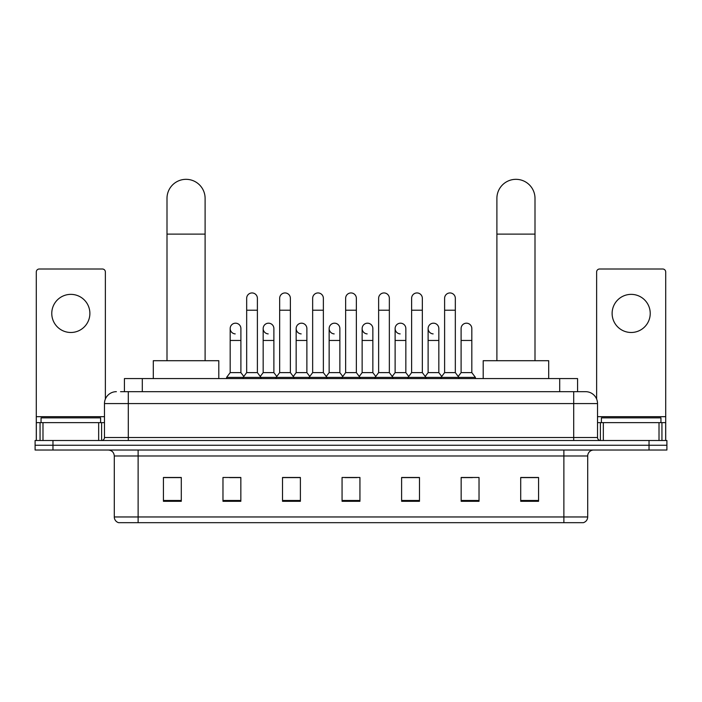 <?xml version="1.0" encoding="UTF-8"?>
<svg xmlns="http://www.w3.org/2000/svg" width="702" height="702" viewBox="0 0 702 702"><rect width="100%" height="100%" fill="white"/><g stroke="black" fill="none" stroke-linecap="round" stroke-linejoin="round"><path stroke-width="1.05" d="M124.43 391.672L124.43 378.571L577.571 378.571L577.571 391.672M120.823 391.672L585.617 391.672A11.908 11.908 0 0 1 597.525 403.58L597.525 437.522C597.683 439.312 598.683 440.303 600.508 440.496M120.551 391.672L128.29 391.672L128.29 403.58L104.475 403.58L104.475 437.522A2.975 2.975 0 0 1 101.492 440.496M116.383 391.672A11.908 11.908 0 0 0 104.475 403.58M52.966 440.496L35.1 440.496L35.1 445.261L52.966 445.261L35.1 445.261L35.1 450.026L52.966 450.026L52.966 445.261L649.034 445.261L52.966 445.261L52.966 440.496L649.034 440.496L649.034 445.261L666.9 445.261L649.034 445.261L649.034 450.026L52.966 450.026M649.034 450.026L666.9 450.026L666.9 440.496L649.034 440.496M597.525 403.58L573.709 403.58L573.709 391.672L585.617 391.672M587.706 516.962C587.539 519.813 586.109 521.718 583.415 522.674L563.881 522.674L563.881 516.962L587.706 516.962L587.706 455.984A5.958 5.958 0 0 1 593.655 450.026M563.881 522.674L118.585 522.674A5.958 5.958 0 0 1 114.294 516.962L114.294 455.984C113.943 452.369 111.96 450.377 108.345 450.026M538.574 501.298L538.574 477.483L520.708 477.483L520.708 501.298L538.574 501.298M479.027 501.298L479.027 477.483L461.161 477.483L461.161 501.298L479.027 501.298M419.48 501.298L419.48 477.483L401.614 477.483L401.614 501.298L419.48 501.298M181.291 501.298L181.291 477.483L163.426 477.483L163.426 501.298L181.291 501.298M240.839 501.298L240.839 477.483L222.973 477.483L222.973 501.298L240.839 501.298M300.386 501.298L300.386 477.483L282.52 477.483L282.52 501.298L300.386 501.298M359.933 501.298L359.933 477.483L342.067 477.483L342.067 501.298L359.933 501.298M461.161 477.597L472.42 477.597M520.708 477.597L537.381 477.597M295.56 477.597L290.979 477.597M229.58 477.597L240.839 477.597M164.619 477.597L181.291 477.597M411.021 477.597L406.44 477.597M345.042 477.597L356.958 477.597M300.386 477.597L282.52 477.597M419.48 477.597L401.614 477.597M100.605 422.639L100.605 417.874L41.058 417.874L41.058 422.639M70.832 294.366A19.059 19.059 0 0 0 51.772 313.425A19.059 19.059 0 0 0 70.832 332.485A19.059 19.059 0 0 0 89.882 313.425A19.059 19.059 0 0 0 70.832 294.366M98.666 440.496L98.666 422.639L42.989 422.639L42.989 440.496M105.37 399.052L105.37 271.981A2.975 2.975 0 0 0 102.387 269.006L39.268 269.006A2.975 2.975 0 0 0 36.293 271.981L36.293 422.639L42.989 422.639M98.666 422.639L104.475 422.639M36.293 440.496L36.293 422.639M166.997 360.705L166.997 198.376A19.059 19.059 0 0 1 186.056 179.326A19.059 19.059 0 0 1 205.107 198.376A19.059 19.059 0 0 0 186.056 179.326M205.107 360.705L205.107 198.376M218.805 378.571L218.805 360.705L153.299 360.705L153.299 378.571M496.893 360.705L496.893 198.376A19.059 19.059 0 0 1 515.944 179.326A19.059 19.059 0 0 1 535.003 198.376A19.059 19.059 0 0 0 515.944 179.326M535.003 360.705L535.003 198.376M548.701 378.571L548.701 360.705L483.195 360.705L483.195 378.571M246.674 310.214L257.388 310.214L257.388 372.613L246.674 372.613L246.674 298.297A5.362 5.362 0 0 1 252.369 292.953A5.362 5.362 0 0 1 257.388 298.297A5.362 5.362 0 0 0 252.369 292.953M246.674 372.613L243.103 377.378L243.103 378.571M257.388 372.613L260.96 377.378L226.606 377.378L226.606 378.571M279.659 372.613L279.659 310.214L290.382 310.214L290.382 372.613L279.659 372.613L276.088 377.378L260.96 377.378L260.96 378.571M279.659 310.214L279.659 298.297A5.362 5.362 0 0 1 285.354 292.953A5.362 5.362 0 0 1 290.382 298.297A5.362 5.362 0 0 0 285.354 292.953M290.382 372.613L293.954 377.378L276.088 377.378L276.088 378.571M312.653 372.613L312.653 310.214L323.368 310.214L323.368 372.613L312.653 372.613L309.082 377.378L293.954 377.378L293.954 378.571M312.653 310.214L312.653 298.297A5.362 5.362 0 0 1 318.348 292.953A5.362 5.362 0 0 1 323.368 298.297A5.362 5.362 0 0 0 318.348 292.953M323.368 372.613L326.939 377.378L309.082 377.378L309.082 378.571M345.638 372.613L345.638 310.214L356.362 310.214L356.362 372.613L345.638 372.613L342.067 377.378L326.939 377.378L326.939 378.571M345.638 310.214L345.638 298.297A5.362 5.362 0 0 1 351.333 292.953A5.362 5.362 0 0 1 356.362 298.297A5.362 5.362 0 0 0 351.333 292.953M356.362 372.613L359.933 377.378L342.067 377.378L342.067 378.571M378.632 372.613L378.632 310.214L389.347 310.214L389.347 372.613L378.632 372.613L375.061 377.378L359.933 377.378L359.933 378.571M378.632 310.214L378.632 298.297A5.362 5.362 0 0 1 384.327 292.953A5.362 5.362 0 0 1 389.347 298.297A5.362 5.362 0 0 0 384.327 292.953M389.347 372.613L392.918 377.378L375.061 377.378L375.061 378.571M411.618 372.613L411.618 310.214L422.341 310.214L422.341 372.613L411.618 372.613L408.046 377.378L392.918 377.378L392.918 378.571M411.618 310.214L411.618 298.297A5.362 5.362 0 0 1 417.313 292.953A5.362 5.362 0 0 1 422.341 298.297A5.362 5.362 0 0 0 417.313 292.953M422.341 372.613L425.912 377.378L408.046 377.378L408.046 378.571M444.612 372.613L444.612 310.214L455.326 310.214L455.326 372.613L444.612 372.613L441.04 377.378L425.912 377.378L425.912 378.571M444.612 310.214L444.612 298.297A5.362 5.362 0 0 1 450.307 292.953A5.362 5.362 0 0 1 455.326 298.297A5.362 5.362 0 0 0 450.307 292.953M455.326 372.613L458.897 377.378L441.04 377.378L441.04 378.571M471.823 372.613L471.823 340.461L461.1 340.461L461.1 372.613L471.823 372.613L475.394 377.378L458.897 377.378L458.897 378.571M235.196 333.898A5.362 5.362 0 0 1 230.177 328.554A5.362 5.362 0 0 1 235.872 323.201A5.362 5.362 0 0 1 240.9 328.554L240.9 340.461L230.177 340.461L230.177 328.554M240.9 340.461L240.9 372.613L230.177 372.613L230.177 340.461M230.177 372.613L226.606 377.378M240.9 372.613L243.787 376.465M268.19 333.898A5.362 5.362 0 0 1 263.171 328.554A5.362 5.362 0 0 1 268.866 323.201A5.362 5.362 0 0 1 273.885 328.554L273.885 340.461L263.171 340.461L263.171 328.554M273.885 340.461L273.885 372.613L263.171 372.613L263.171 340.461M263.171 372.613L260.275 376.465M273.885 372.613L276.772 376.465M301.176 333.898A5.362 5.362 0 0 1 296.156 328.554A5.362 5.362 0 0 1 301.851 323.201A5.362 5.362 0 0 1 306.879 328.554L306.879 340.461L296.156 340.461L296.156 328.554M306.879 340.461L306.879 372.613L296.156 372.613L296.156 340.461M296.156 372.613L293.269 376.465M306.879 372.613L309.766 376.465M334.17 333.898A5.362 5.362 0 0 1 329.15 328.554A5.362 5.362 0 0 1 334.845 323.201A5.362 5.362 0 0 1 339.865 328.554L339.865 340.461L329.15 340.461L329.15 328.554M339.865 340.461L339.865 372.613L329.15 372.613L329.15 340.461M329.15 372.613L326.255 376.465M339.865 372.613L342.752 376.465M367.155 333.898A5.362 5.362 0 0 1 362.135 328.554A5.362 5.362 0 0 1 367.83 323.201A5.362 5.362 0 0 1 372.85 328.554L372.85 340.461L362.135 340.461L362.135 328.554M372.85 340.461L372.85 372.613L362.135 372.613L362.135 340.461M362.135 372.613L359.248 376.465M372.85 372.613L375.745 376.465M400.149 333.898A5.362 5.362 0 0 1 395.121 328.554A5.362 5.362 0 0 1 400.824 323.201A5.362 5.362 0 0 1 405.844 328.554L405.844 340.461L395.121 340.461L395.121 328.554M405.844 340.461L405.844 372.613L395.121 372.613L395.121 340.461M395.121 372.613L392.234 376.465M405.844 372.613L408.731 376.465M433.134 333.898A5.362 5.362 0 0 1 428.115 328.554A5.362 5.362 0 0 1 433.81 323.201A5.362 5.362 0 0 1 438.829 328.554L438.829 340.461L428.115 340.461L428.115 328.554M438.829 340.461L438.829 372.613L428.115 372.613L428.115 340.461M428.115 372.613L425.228 376.465M438.829 372.613L441.725 376.465M461.1 340.461L461.1 328.554A5.362 5.362 0 0 1 466.804 323.201A5.362 5.362 0 0 1 471.823 328.554L471.823 340.461M461.1 372.613L458.213 376.465M475.394 377.378L475.394 378.571M631.168 294.366A19.059 19.059 0 0 0 612.118 313.425A19.059 19.059 0 0 0 631.168 332.485A19.059 19.059 0 0 0 650.227 313.425A19.059 19.059 0 0 0 631.168 294.366M659.011 440.496L659.011 422.639L603.334 422.639L603.334 440.496M665.707 440.496L665.707 422.639L665.707 440.496M659.011 422.639L665.707 422.639L665.707 271.981A2.975 2.975 0 0 0 662.732 269.006L599.613 269.006A2.975 2.975 0 0 0 596.63 271.981L596.63 399.052M597.525 422.639L603.334 422.639M660.942 422.639L660.942 417.874L601.395 417.874L601.395 422.639M142.295 391.672L142.295 378.571M559.705 391.672L559.705 378.571M128.29 440.496L128.29 437.522L597.525 437.522M104.475 437.522L128.29 437.522L128.29 403.58L573.709 403.58L573.709 440.496M563.881 450.026L563.881 455.984L114.294 455.984M587.706 455.984L563.881 455.984L563.881 516.962L138.118 516.962L138.118 522.674M114.294 516.962L138.118 516.962L138.118 450.026M359.933 500.473L342.067 500.473M300.386 500.473L282.52 500.473M240.839 500.473L222.973 500.473M181.291 500.473L163.426 500.473M419.48 500.473L401.614 500.473M479.027 500.473L461.161 500.473M538.574 500.473L520.708 500.473M104.475 416.681L36.293 416.681M101.597 422.639L101.597 440.496M36.337 422.639L36.337 440.496M40.058 440.496L40.058 422.639M166.997 234.108L205.107 234.108M496.893 234.108L535.003 234.108M665.707 416.681L597.525 416.681M665.663 440.496L665.663 422.639M661.942 422.639L661.942 440.496M600.403 440.496L600.403 422.639M257.388 310.214L257.388 298.297M290.382 310.214L290.382 298.297M323.368 310.214L323.368 298.297M356.362 310.214L356.362 298.297M389.347 310.214L389.347 298.297M422.341 310.214L422.341 298.297M455.326 310.214L455.326 298.297"/></g></svg>
